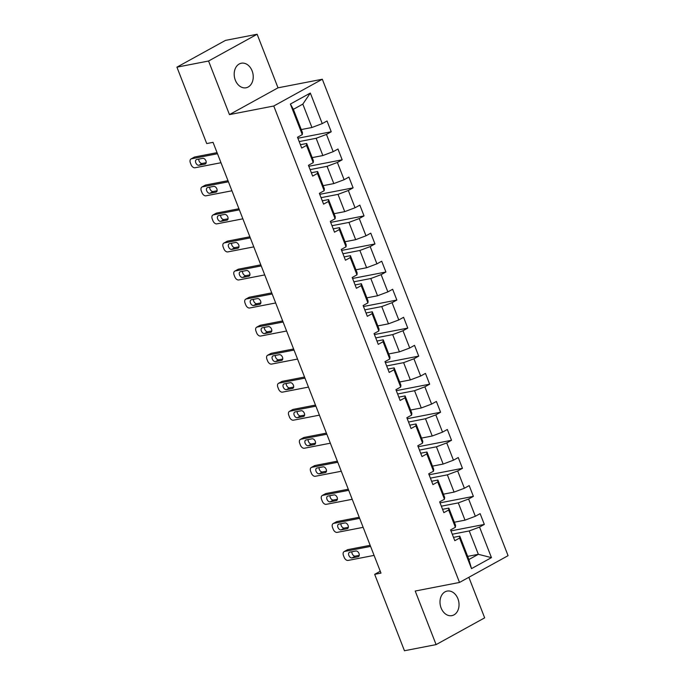 <?xml version="1.0" encoding="UTF-8"?>
<svg xmlns="http://www.w3.org/2000/svg" width="685" height="685" viewBox="0 0 685 685"><rect width="100%" height="100%" fill="white"/><g stroke="black" fill="none" stroke-linecap="round" stroke-linejoin="round"><path stroke-width="1.03" d="M235.315 80.136A12.501 9.393 79 0 0 246.095 87.774A12.501 9.393 79 0 0 252.114 70.872A12.501 9.393 79 0 0 241.334 63.225A12.501 9.393 79 0 0 235.315 80.136M441.114 607.989A12.501 9.393 79 0 0 451.894 615.635A12.501 9.393 79 0 0 457.914 598.733A12.501 9.393 79 0 0 447.134 591.087A12.501 9.393 79 0 0 441.114 607.989M257.132 34.25L208.565 61.016L229.458 114.6L278.016 87.826L257.132 34.25L225.485 40.389L176.927 67.156L206.716 143.567L213.044 142.343L380.997 573.114L374.669 574.338L404.458 650.75L436.105 644.611L484.663 617.844L468.857 577.301M278.016 87.826L322.318 79.237L508.073 555.672L459.515 582.447L273.76 106.004L322.318 79.237M301.254 129.568L311.932 127.496L302.821 104.12L293.368 109.335L302.479 132.702L302.299 134.62L297.504 137.257L301.708 148.046L306.503 145.4L313.233 162.662L308.438 165.308L312.643 176.088L317.438 173.451L324.168 190.713L319.373 193.35L323.585 204.139L328.372 201.501L335.102 218.755L330.307 221.401L334.52 232.189L339.306 229.543L346.036 246.805L341.25 249.443L345.454 260.231L350.24 257.594L356.971 274.848L352.184 277.493L356.388 288.282L361.175 285.636L367.905 302.898L363.118 305.536L367.323 316.324L372.109 313.687L378.839 330.949L374.053 333.586L378.257 344.375L383.043 341.729L389.774 358.991L384.987 361.637L389.191 372.417L393.986 369.78L400.708 387.042L395.921 389.679L400.126 400.468L404.921 397.831L411.651 415.084L406.856 417.73L411.06 428.519L415.855 425.873L422.585 443.135L417.79 445.772L421.994 456.561L426.789 453.924L433.519 471.177L428.724 473.823L432.929 484.612L437.724 481.966L444.454 499.228L439.659 501.865L443.871 512.654L448.658 510.017L455.388 527.279L450.593 529.916L454.806 540.705L459.592 538.059L471.511 568.627L491.462 557.633L478.344 554.311L469.225 530.943L452.28 534.231M302.299 134.62L290.38 104.051L310.331 93.057L322.241 123.617L327.036 120.98L331.24 131.768L297.889 138.233M491.462 557.633L479.543 527.065L484.329 524.427L480.125 513.639L475.339 516.276L468.608 499.014L473.395 496.377L469.191 485.588L464.404 488.234L457.674 470.972L462.461 468.326L458.256 457.546L453.461 460.183L446.74 442.921L451.526 440.284L447.322 429.495L442.527 432.132L435.806 414.879L440.592 412.233L436.388 401.453L431.593 404.09L424.863 386.828L429.658 384.191L425.453 373.402L420.658 376.039L413.928 358.786L418.723 356.14L414.519 345.351L409.724 347.997L402.994 330.735L407.789 328.098L403.585 317.309L398.79 319.946L392.06 302.693L396.855 300.047L392.642 289.258L387.856 291.904L381.125 274.642L385.92 272.005L381.708 261.216L376.921 263.853L370.191 246.591L374.978 243.954L370.773 233.165L365.987 235.811L359.257 218.549L364.043 215.903L359.839 205.123L355.053 207.76L348.322 190.498L353.109 187.861L348.905 177.072L344.118 179.71L337.388 162.456L342.175 159.81L337.97 149.022L333.184 151.668L326.454 134.406L331.24 131.768M313.233 162.662L313.413 160.752L306.692 143.49L300.407 144.706M299.191 141.572L316.136 138.284L322.866 155.546L312.197 157.61M306.692 143.49L306.503 145.4M326.454 134.406L316.136 138.284M333.184 151.668L322.866 155.546M324.168 190.713L324.356 188.795L317.626 171.541L311.35 172.757M310.125 169.615L327.07 166.327L333.8 183.589L323.132 185.661M317.626 171.541L317.438 173.451M337.388 162.456L327.07 166.327M344.118 179.71L333.8 183.589M335.102 218.755L335.29 216.845L328.56 199.583L322.284 200.799M321.059 197.665L338.005 194.377L344.735 211.639L334.066 213.703M328.56 199.583L328.372 201.501M348.322 190.498L338.005 194.377M355.053 207.76L344.735 211.639M346.036 246.805L346.225 244.896L339.495 227.634L333.218 228.85M331.994 225.708L348.939 222.419L355.669 239.681L345 241.754M339.495 227.634L339.306 229.543M359.257 218.549L348.939 222.419M365.987 235.811L355.669 239.681M356.971 274.848L357.159 272.938L350.429 255.676L344.153 256.901M342.928 253.758L359.882 250.47L366.603 267.732L355.935 269.796M350.429 255.676L350.24 257.594M370.191 246.591L359.882 250.47M376.921 263.853L366.603 267.732M367.905 302.898L368.093 300.989L361.363 283.727L355.087 284.943M353.862 281.8L370.816 278.521L377.546 295.774L366.869 297.847M361.363 283.727L361.175 285.636M381.125 274.642L370.816 278.521M387.856 291.904L377.546 295.774M378.839 330.949L379.028 329.031L372.298 311.778L366.021 312.994M364.797 309.851L381.75 306.563L388.481 323.825L377.803 325.897M372.298 311.778L372.109 313.687M392.06 302.693L381.75 306.563M398.79 319.946L388.481 323.825M389.774 358.991L389.962 357.082L383.232 339.82L376.955 341.036M375.731 337.902L392.685 334.614L399.415 351.867L388.737 353.94M383.232 339.82L383.043 341.729M402.994 330.735L392.685 334.614M409.724 347.997L399.415 351.867M400.708 387.042L400.896 385.124L394.166 367.871L387.89 369.087M386.665 365.944L403.619 362.656L410.349 379.918L399.672 381.99M394.166 367.871L393.986 369.78M413.928 358.786L403.619 362.656M420.658 376.039L410.349 379.918M411.651 415.084L411.831 413.175L405.1 395.913L398.824 397.129M397.6 393.995L414.553 390.707L421.284 407.969L410.606 410.032M405.1 395.913L404.921 397.831M424.863 386.828L414.553 390.707M431.593 404.09L421.284 407.969M422.585 443.135L422.765 441.226L416.035 423.964L409.758 425.179M408.534 422.037L425.488 418.749L432.218 436.011L421.54 438.083M416.035 423.964L415.855 425.873M435.806 414.879L425.488 418.749M442.527 432.132L432.218 436.011M433.519 471.177L433.699 469.268L426.978 452.006L420.693 453.23M419.468 450.088L436.422 446.8L443.152 464.062L432.483 466.125M426.978 452.006L426.789 453.924M446.74 442.921L436.422 446.8M453.461 460.183L443.152 464.062M444.454 499.228L444.642 497.319L437.912 480.057L431.636 481.272M430.411 478.13L447.356 474.851L454.087 492.104L443.418 494.176M437.912 480.057L437.724 481.966M457.674 470.972L447.356 474.851M464.404 488.234L454.087 492.104M455.388 527.279L455.576 525.361L448.846 508.099L442.57 509.323M441.346 506.181L458.291 502.893L465.021 520.155L454.352 522.227M448.846 508.099L448.658 510.017M468.608 499.014L458.291 502.893M475.339 516.276L465.021 520.155M471.511 568.627L468.891 559.525L459.781 536.149L453.504 537.365M467.667 556.383L478.344 554.311L468.891 559.525M459.781 536.149L459.592 538.059M479.543 527.065L469.225 530.943M208.565 61.016L176.927 67.156M229.458 114.6L273.76 106.004M459.515 582.447L415.213 591.035L436.105 644.611M380.269 571.247L374.669 574.338M310.331 93.057L302.821 104.12M293.368 109.335L290.38 104.051M322.241 123.617L311.932 127.496M484.329 524.427L450.978 530.892M473.395 496.377L440.044 502.841M462.461 468.326L429.11 474.799M451.526 440.284L418.175 446.748M440.592 412.233L407.241 418.706M429.658 384.191L396.298 390.655M418.723 356.14L385.364 362.613M407.789 328.098L374.43 334.563M396.855 300.047L363.495 306.512M385.92 272.005L352.561 278.47M374.978 243.954L341.627 250.419M364.043 215.903L330.692 222.377M353.109 187.861L319.758 194.326M342.175 159.81L308.824 166.284M374.087 555.389L348.1 560.424A3.904 2.509 -118.9 0 1 344.161 557.325L343.468 555.526A3.904 2.509 -118.9 0 1 344.11 551.613A3.904 2.509 -118.9 0 1 344.598 551.442L370.576 546.399M370.157 545.311L347.877 549.627L344.598 551.442M352.022 557.924A3.125 2.004 61.1 0 1 348.999 555.732A3.125 2.004 61.1 0 1 349.393 552.315A3.125 2.004 61.1 0 1 349.778 552.17L355.858 550.997A3.125 2.004 61.1 0 1 358.88 553.189A3.125 2.004 61.1 0 1 358.486 556.605A3.125 2.004 61.1 0 1 358.101 556.751L352.022 557.924L355.309 556.117A3.125 2.004 61.1 0 1 352.852 554.85A3.125 2.004 61.1 0 1 351.902 551.759M359.265 555.347L355.309 556.117M344.11 551.613L347.389 549.807A3.904 2.509 61.1 0 1 347.877 549.627M363.153 527.339L337.166 532.382A3.904 2.509 -118.9 0 1 333.227 529.274L332.525 527.476A3.904 2.509 -118.9 0 1 333.175 523.563A3.904 2.509 -118.9 0 1 333.655 523.391L359.642 518.348M359.223 517.261L336.943 521.585L333.655 523.391M341.087 529.882A3.125 2.004 61.1 0 1 338.065 527.69A3.125 2.004 61.1 0 1 338.458 524.265A3.125 2.004 61.1 0 1 338.844 524.128L344.923 522.946A3.125 2.004 61.1 0 1 347.946 525.138A3.125 2.004 61.1 0 1 347.552 528.563A3.125 2.004 61.1 0 1 347.167 528.7L341.087 529.882L344.367 528.067A3.125 2.004 61.1 0 1 341.918 526.799A3.125 2.004 61.1 0 1 340.967 523.717M348.331 527.304L344.367 528.067M333.175 523.563L336.455 521.756A3.904 2.509 61.1 0 1 336.943 521.585M352.218 499.296L326.231 504.331A3.904 2.509 -118.9 0 1 322.292 501.232L321.59 499.433A3.904 2.509 -118.9 0 1 322.241 495.52A3.904 2.509 -118.9 0 1 322.721 495.341L348.708 490.306M348.288 489.218L326.009 493.534L322.721 495.341M330.153 501.831A3.125 2.004 61.1 0 1 327.13 499.639A3.125 2.004 61.1 0 1 327.524 496.214A3.125 2.004 61.1 0 1 327.909 496.077L333.989 494.904A3.125 2.004 61.1 0 1 337.011 497.096A3.125 2.004 61.1 0 1 336.618 500.512A3.125 2.004 61.1 0 1 336.232 500.649L330.153 501.831L333.432 500.024A3.125 2.004 61.1 0 1 330.975 498.748A3.125 2.004 61.1 0 1 330.033 495.666M337.397 499.254L333.432 500.024M322.241 495.52L325.521 493.705A3.904 2.509 61.1 0 1 326.009 493.534M341.276 471.246L315.297 476.289A3.904 2.509 -118.9 0 1 311.358 473.181L310.656 471.383A3.904 2.509 -118.9 0 1 311.307 467.47A3.904 2.509 -118.9 0 1 311.786 467.298L337.774 462.255M337.345 461.168L315.066 465.492L311.786 467.298M319.219 473.789A3.125 2.004 61.1 0 1 316.196 471.588A3.125 2.004 61.1 0 1 316.59 468.172A3.125 2.004 61.1 0 1 316.975 468.035L323.055 466.853A3.125 2.004 61.1 0 1 326.077 469.045A3.125 2.004 61.1 0 1 325.683 472.47A3.125 2.004 61.1 0 1 325.298 472.607L319.219 473.789L322.498 471.974A3.125 2.004 61.1 0 1 320.041 470.706A3.125 2.004 61.1 0 1 319.099 467.624M326.454 471.212L322.498 471.974M311.307 467.47L314.586 465.663A3.904 2.509 61.1 0 1 315.066 465.492M330.341 443.204L304.354 448.238A3.904 2.509 -118.9 0 1 300.424 445.139L299.722 443.341A3.904 2.509 -118.9 0 1 300.373 439.428A3.904 2.509 -118.9 0 1 300.852 439.248L326.839 434.213M326.411 433.117L304.131 437.441L300.852 439.248M308.284 445.738A3.125 2.004 61.1 0 1 305.262 443.546A3.125 2.004 61.1 0 1 305.656 440.121A3.125 2.004 61.1 0 1 306.041 439.984L312.12 438.802A3.125 2.004 61.1 0 1 315.143 441.003A3.125 2.004 61.1 0 1 314.749 444.419A3.125 2.004 61.1 0 1 314.364 444.556L308.284 445.738L311.564 443.931A3.125 2.004 61.1 0 1 309.106 442.656A3.125 2.004 61.1 0 1 308.156 439.573M315.52 443.161L311.564 443.931M300.373 439.428L303.652 437.612A3.904 2.509 61.1 0 1 304.131 437.441M319.407 415.153L293.42 420.196A3.904 2.509 -118.9 0 1 289.49 417.088L288.787 415.29A3.904 2.509 -118.9 0 1 289.438 411.377A3.904 2.509 -118.9 0 1 289.918 411.205L315.905 406.162M315.477 405.075L293.197 409.39L289.918 411.205M297.35 417.687A3.125 2.004 61.1 0 1 294.327 415.495A3.125 2.004 61.1 0 1 294.721 412.079A3.125 2.004 61.1 0 1 295.107 411.933L301.186 410.76A3.125 2.004 61.1 0 1 304.2 412.952A3.125 2.004 61.1 0 1 303.815 416.377A3.125 2.004 61.1 0 1 303.421 416.514L297.35 417.687L300.629 415.881A3.125 2.004 61.1 0 1 298.172 414.613A3.125 2.004 61.1 0 1 297.221 411.522M304.585 415.119L300.629 415.881M289.438 411.377L292.718 409.57A3.904 2.509 61.1 0 1 293.197 409.39M308.473 387.102L282.485 392.145A3.904 2.509 -118.9 0 1 278.555 389.037L277.853 387.239A3.904 2.509 -118.9 0 1 278.495 383.326A3.904 2.509 -118.9 0 1 278.983 383.155L304.971 378.12M304.542 377.024L282.263 381.348L278.983 383.155M286.416 389.645A3.125 2.004 61.1 0 1 283.393 387.453A3.125 2.004 61.1 0 1 283.787 384.028A3.125 2.004 61.1 0 1 284.172 383.891L290.243 382.709A3.125 2.004 61.1 0 1 293.266 384.901A3.125 2.004 61.1 0 1 292.88 388.326A3.125 2.004 61.1 0 1 292.486 388.464L286.416 389.645L289.695 387.838A3.125 2.004 61.1 0 1 287.238 386.563A3.125 2.004 61.1 0 1 286.287 383.48M293.651 387.068L289.695 387.838M278.495 383.326L281.783 381.519A3.904 2.509 61.1 0 1 282.263 381.348M297.538 359.06L271.551 364.095A3.904 2.509 -118.9 0 1 267.621 360.995L266.919 359.197A3.904 2.509 -118.9 0 1 267.561 355.284A3.904 2.509 -118.9 0 1 268.049 355.113L294.036 350.069M293.608 348.982L271.328 353.297L268.049 355.113M275.481 361.594A3.125 2.004 61.1 0 1 272.459 359.402A3.125 2.004 61.1 0 1 272.853 355.986A3.125 2.004 61.1 0 1 273.238 355.84L279.309 354.667A3.125 2.004 61.1 0 1 282.331 356.859A3.125 2.004 61.1 0 1 281.946 360.276A3.125 2.004 61.1 0 1 281.552 360.421L275.481 361.594L278.761 359.788A3.125 2.004 61.1 0 1 276.303 358.52A3.125 2.004 61.1 0 1 275.353 355.429M282.717 359.017L278.761 359.788M267.561 355.284L270.849 353.477A3.904 2.509 61.1 0 1 271.328 353.297M286.604 331.009L260.617 336.052A3.904 2.509 -118.9 0 1 256.687 332.944L255.984 331.146A3.904 2.509 -118.9 0 1 256.627 327.233A3.904 2.509 -118.9 0 1 257.115 327.062L283.102 322.027M282.674 320.931L260.394 325.255L257.115 327.062M264.547 333.552A3.125 2.004 61.1 0 1 261.524 331.36A3.125 2.004 61.1 0 1 261.91 327.935A3.125 2.004 61.1 0 1 262.304 327.798L268.374 326.617A3.125 2.004 61.1 0 1 271.397 328.809A3.125 2.004 61.1 0 1 271.003 332.234A3.125 2.004 61.1 0 1 270.618 332.371L264.547 333.552L267.826 331.737A3.125 2.004 61.1 0 1 265.369 330.47A3.125 2.004 61.1 0 1 264.419 327.387M271.782 330.975L267.826 331.737M256.627 327.233L259.906 325.426A3.904 2.509 61.1 0 1 260.394 325.255M275.67 302.967L249.683 308.002A3.904 2.509 -118.9 0 1 245.752 304.902L245.05 303.104A3.904 2.509 -118.9 0 1 245.692 299.191A3.904 2.509 -118.9 0 1 246.18 299.011L272.168 293.976M271.74 292.889L249.46 297.204L246.18 299.011M253.613 305.501A3.125 2.004 61.1 0 1 250.59 303.309A3.125 2.004 61.1 0 1 250.975 299.884A3.125 2.004 61.1 0 1 251.369 299.747L257.44 298.574A3.125 2.004 61.1 0 1 260.463 300.766A3.125 2.004 61.1 0 1 260.069 304.183A3.125 2.004 61.1 0 1 259.683 304.328L253.613 305.501L256.892 303.695A3.125 2.004 61.1 0 1 254.435 302.419A3.125 2.004 61.1 0 1 253.484 299.336M260.848 302.924L256.892 303.695M245.692 299.191L248.972 297.384A3.904 2.509 61.1 0 1 249.46 297.204M264.735 274.916L238.748 279.959A3.904 2.509 -118.9 0 1 234.818 276.851L234.116 275.053A3.904 2.509 -118.9 0 1 234.758 271.14A3.904 2.509 -118.9 0 1 235.246 270.969L261.225 265.926M260.805 264.838L238.526 269.162L235.246 270.969M242.67 277.459A3.125 2.004 61.1 0 1 239.656 275.259A3.125 2.004 61.1 0 1 240.041 271.842A3.125 2.004 61.1 0 1 240.426 271.705L246.506 270.524A3.125 2.004 61.1 0 1 249.528 272.716A3.125 2.004 61.1 0 1 249.134 276.141A3.125 2.004 61.1 0 1 248.749 276.278L242.67 277.459L245.958 275.644A3.125 2.004 61.1 0 1 243.5 274.377A3.125 2.004 61.1 0 1 242.55 271.294M249.914 274.882L245.958 275.644M234.758 271.14L238.037 269.333A3.904 2.509 61.1 0 1 238.526 269.162M253.801 246.874L227.814 251.909A3.904 2.509 -118.9 0 1 223.875 248.809L223.182 247.011A3.904 2.509 -118.9 0 1 223.824 243.098A3.904 2.509 -118.9 0 1 224.312 242.918L250.29 237.883M249.871 236.787L227.591 241.111L224.312 242.918M231.735 249.408A3.125 2.004 61.1 0 1 228.713 247.216A3.125 2.004 61.1 0 1 229.107 243.792A3.125 2.004 61.1 0 1 229.492 243.654L235.571 242.473A3.125 2.004 61.1 0 1 238.594 244.673A3.125 2.004 61.1 0 1 238.2 248.09A3.125 2.004 61.1 0 1 237.815 248.227L231.735 249.408L235.024 247.602A3.125 2.004 61.1 0 1 232.566 246.326A3.125 2.004 61.1 0 1 231.616 243.243M238.979 246.831L235.024 247.602M223.824 243.098L227.103 241.283A3.904 2.509 61.1 0 1 227.591 241.111M242.867 218.823L216.88 223.867A3.904 2.509 -118.9 0 1 212.941 220.758L212.247 218.96A3.904 2.509 -118.9 0 1 212.889 215.047A3.904 2.509 -118.9 0 1 213.369 214.876L239.356 209.833M238.937 208.745L216.657 213.069L213.369 214.876M220.801 221.358A3.125 2.004 61.1 0 1 217.779 219.166A3.125 2.004 61.1 0 1 218.172 215.749A3.125 2.004 61.1 0 1 218.558 215.612L224.637 214.431A3.125 2.004 61.1 0 1 227.66 216.623A3.125 2.004 61.1 0 1 227.266 220.048A3.125 2.004 61.1 0 1 226.881 220.185L220.801 221.358L224.081 219.551A3.125 2.004 61.1 0 1 221.632 218.284A3.125 2.004 61.1 0 1 220.681 215.201M228.045 218.789L224.081 219.551M212.889 215.047L216.169 213.24A3.904 2.509 61.1 0 1 216.657 213.069M231.932 190.781L205.945 195.816A3.904 2.509 -118.9 0 1 202.006 192.708L201.304 190.91A3.904 2.509 -118.9 0 1 201.955 187.005A3.904 2.509 -118.9 0 1 202.435 186.825L228.422 181.79M228.002 180.694L205.723 185.018L202.435 186.825M209.867 193.316A3.125 2.004 61.1 0 1 206.844 191.124A3.125 2.004 61.1 0 1 207.238 187.699A3.125 2.004 61.1 0 1 207.623 187.562L213.703 186.38A3.125 2.004 61.1 0 1 216.725 188.572A3.125 2.004 61.1 0 1 216.332 191.997A3.125 2.004 61.1 0 1 215.946 192.134L209.867 193.316L213.146 191.509A3.125 2.004 61.1 0 1 210.689 190.233A3.125 2.004 61.1 0 1 209.747 187.151M217.111 190.738L213.146 191.509M201.955 187.005L205.235 185.19A3.904 2.509 61.1 0 1 205.723 185.018M220.99 162.73L195.011 167.765A3.904 2.509 -118.9 0 1 191.072 164.665L190.37 162.867A3.904 2.509 -118.9 0 1 191.021 158.954A3.904 2.509 -118.9 0 1 191.5 158.783L217.487 153.74M217.059 152.652L194.78 156.968L191.5 158.783M198.933 165.265A3.125 2.004 61.1 0 1 195.91 163.073A3.125 2.004 61.1 0 1 196.304 159.656A3.125 2.004 61.1 0 1 196.689 159.511L202.769 158.338A3.125 2.004 61.1 0 1 205.791 160.53A3.125 2.004 61.1 0 1 205.397 163.946A3.125 2.004 61.1 0 1 205.012 164.092L198.933 165.265L202.212 163.458A3.125 2.004 61.1 0 1 199.755 162.191A3.125 2.004 61.1 0 1 198.813 159.1M206.168 162.688L202.212 163.458M191.021 158.954L194.3 157.148A3.904 2.509 61.1 0 1 194.78 156.968M358.101 556.751L358.812 556.357M347.167 528.7L347.877 528.306M336.232 500.649L336.943 500.264M325.298 472.607L326.009 472.213M314.364 444.556L315.074 444.171M303.421 416.514L304.14 416.12M292.486 388.464L293.206 388.07M281.552 360.421L282.263 360.027M270.618 332.371L271.328 331.977M259.683 304.328L260.394 303.934M248.749 276.278L249.46 275.884M237.815 248.227L238.526 247.842M226.881 220.185L227.591 219.791M215.946 192.134L216.657 191.74M205.012 164.092L205.723 163.698"/></g></svg>
